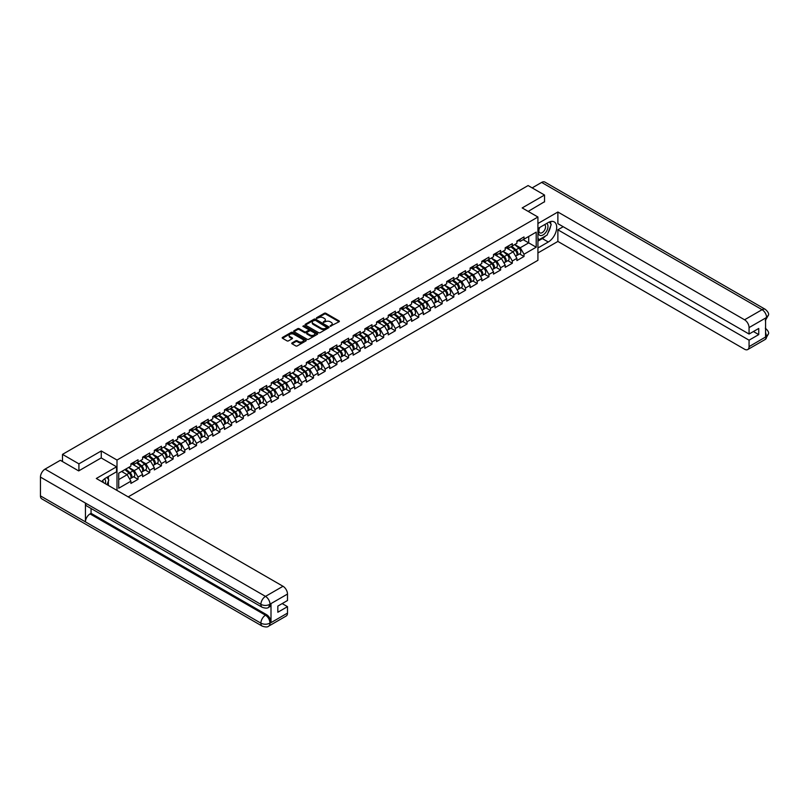 <?xml version="1.0" encoding="UTF-8"?>
<svg xmlns="http://www.w3.org/2000/svg" width="809" height="809" viewBox="0 0 809 809"><rect width="100%" height="100%" fill="white"/><g stroke="black" fill="none" stroke-linecap="round" stroke-linejoin="round"><path stroke-width="1.21" d="M330.224 326.28L339.072 321.76A1.042 0.597 0 0 0 339.072 320.91L325.825 313.265A1.042 0.597 0 0 0 324.358 313.265L316.531 317.775L316.531 318.372L318.574 317.785A3.327 1.921 0 0 1 323.287 317.785L324.389 318.422A3.327 1.921 0 0 1 325.37 319.788A3.327 1.921 0 0 1 324.389 321.143L323.378 322.326L325.42 321.739A3.327 1.921 0 0 1 330.133 321.739L331.235 322.376A3.327 1.921 0 0 1 332.216 323.742A3.327 1.921 0 0 1 331.235 325.097L330.224 326.28L330.224 325.683M292.049 342.925A1.042 0.597 0 0 0 292.049 343.774L295.76 345.918A1.042 0.597 0 0 0 297.237 345.918L305.923 340.902A1.042 0.597 0 0 0 305.923 340.053L292.676 332.408A1.042 0.597 0 0 0 291.2 332.408L282.513 337.424A1.042 0.597 0 0 0 282.513 338.273L287.003 340.862A1.042 0.597 0 0 0 288.479 340.862L292.191 338.718A1.042 0.597 0 0 0 292.191 337.869L289.966 336.584A2.781 1.608 0 0 1 289.147 335.442A2.781 1.608 0 0 1 290.866 333.955A2.781 1.608 0 0 1 293.9 334.309L302.627 339.345A2.781 1.608 0 0 1 303.436 340.478A2.781 1.608 0 0 1 301.727 341.964A2.781 1.608 0 0 1 298.683 341.61L297.237 340.771A1.042 0.597 0 0 0 295.76 340.771L292.049 342.925L292.049 343.774L295.76 341.641L295.76 340.771M101.256 450.957L78.918 463.85L62.495 454.375L528.105 185.554L544.528 195.04L522.179 207.933L537.924 217.024L117.002 460.048L101.256 450.957L101.256 457.965M318.655 332.701A1.042 0.597 0 0 0 320.121 332.701L328.808 327.685A1.042 0.597 0 0 0 328.808 326.836L315.561 319.191A1.042 0.597 0 0 0 314.084 319.191L305.408 324.207A1.042 0.597 0 0 0 305.408 325.056L318.655 332.701M303.153 326.432L303.891 326.533L303.891 325.673L317.361 333.45A1.042 0.597 0 0 1 317.361 334.299L308.674 339.305A1.042 0.597 0 0 1 307.208 339.305L293.96 331.66L293.96 330.81A1.042 0.597 0 0 0 293.96 331.66M293.96 330.81L297.672 328.666A1.042 0.597 0 0 1 299.148 328.666L304.518 331.771A1.042 0.597 0 0 0 305.994 331.771L308.462 330.345A1.042 0.597 0 0 0 308.462 329.496L302.859 326.27L303.891 325.673M117.002 490.436L117.002 460.048M128.176 496.888L537.924 260.316L537.924 217.024M133.586 476.764L138.036 479.332L138.036 477.077L134.284 470.585L128.732 467.38M138.036 479.332L130.906 483.438L130.906 481.193L118.731 488.221L118.731 473.164L130.906 466.126L130.906 463.881L138.036 459.765L138.036 462.02L142.606 459.37L142.606 457.125L149.726 453.01L149.726 455.265L154.307 452.625L154.307 450.37L161.426 446.255L161.426 448.51L165.997 445.87L165.997 443.615L173.126 439.509L173.126 441.754L177.697 439.115L177.697 436.86L184.816 432.754L184.816 434.999L189.397 432.36L189.397 430.115L196.516 425.999L196.516 428.254L201.087 425.605L201.087 423.36L208.216 419.244L208.216 421.499L212.787 418.86L212.787 416.605L219.906 412.489L219.906 414.744L224.487 412.105L224.487 409.85L231.607 405.744L231.607 407.989L236.177 405.349L236.177 403.104L243.307 398.989L243.307 401.234L247.878 398.594L247.878 396.349L254.997 392.234L254.997 394.489L259.578 391.849L259.578 389.594A3.499 2.022 60 0 1 259.578 389.705M261.499 389.058L262.945 389.898L266.697 387.733L266.697 385.478L259.578 389.594M266.697 387.733L271.268 385.094L271.268 382.839L278.397 378.733L278.397 380.978L282.968 378.339L282.968 376.084L290.087 371.978L290.087 374.223L294.658 371.584L294.658 369.339L301.787 365.223L301.787 367.478L306.358 364.829L306.358 362.584L313.477 358.468L313.477 360.723L318.058 358.084L318.058 355.829L325.178 351.713L325.178 353.968L329.748 351.328L329.748 349.073L336.878 344.968L336.878 347.213L341.449 344.573L341.449 342.318L348.568 338.213L348.568 340.458L353.149 337.818L353.149 335.573L360.268 331.457L360.268 333.712L364.839 331.073L364.839 328.818A3.499 2.022 60 0 1 364.839 328.929M366.77 328.282L368.216 329.121L371.968 326.957L371.968 324.702L364.839 328.818M371.968 326.957L376.539 324.318L376.539 322.063L383.658 317.947L383.658 320.202L388.239 317.563L388.239 315.308L395.358 311.202L395.358 313.447L399.929 310.808L399.929 308.563L407.058 304.447L407.058 306.702L411.629 304.053L411.629 301.808L418.749 297.692L418.749 299.947L423.329 297.308L423.329 295.052L430.449 290.937L430.449 293.192L435.02 290.552L435.02 288.297L442.149 284.192L442.149 286.437L446.72 283.797L446.72 281.542L453.839 277.436L453.839 279.681L458.41 277.042L458.41 274.797L465.539 270.681L465.539 272.936L470.11 270.287L470.11 268.042A3.499 2.022 60 0 1 470.11 268.153M472.031 267.506L473.487 268.345L477.229 266.181L477.229 263.926L470.11 268.042M477.229 266.181L481.81 263.542L481.81 261.287L488.929 257.171L488.929 259.426L493.5 256.787L493.5 254.532L500.629 250.426L500.629 252.671L505.2 250.032L505.2 247.787L512.319 243.671L512.319 245.916L516.9 243.276L516.9 241.031L524.02 236.916L524.02 239.171L536.205 232.132L536.205 247.2L524.02 254.228L520.268 247.736L514.726 244.54M519.57 253.915L524.02 256.483L524.02 254.228M524.02 256.483L516.9 260.599L516.9 258.344L512.319 260.983L508.578 254.491L503.026 251.286M507.88 260.67L512.319 263.238L512.319 260.983M512.319 263.238L505.2 267.344L505.2 265.099L500.629 267.739L496.878 261.246L491.326 258.041M496.18 267.425L500.629 269.994L500.629 267.739M500.629 269.994L493.5 274.099L493.5 271.854L488.929 274.494L485.178 268.001L479.636 264.796M484.48 274.17L488.929 276.739L488.929 274.494M488.929 276.739L481.81 280.854L481.81 278.599L477.229 281.249L473.487 274.747L467.936 271.551M472.79 280.925L477.229 283.494L477.229 281.249M477.229 283.494L470.11 287.61L470.11 285.355L465.539 287.994L461.787 281.502L456.236 278.296M461.09 287.68L465.539 290.249L465.539 287.994M465.539 290.249L458.41 294.365L458.41 292.11L453.839 294.749L450.087 288.257L444.546 285.051M449.389 294.436L453.839 297.004L453.839 294.749M453.839 297.004L446.72 301.11L446.72 298.865L442.149 301.504L438.397 295.012L432.845 291.806M437.699 301.181L442.149 303.749L442.149 301.504M442.149 303.749L435.02 307.865L435.02 305.62L430.449 308.259L426.697 301.767L421.155 298.561M425.999 307.936L430.449 310.504L430.449 308.259M430.449 310.504L423.329 314.62L423.329 312.365L418.749 315.004L415.007 308.512L409.455 305.317M414.299 314.691L418.749 317.259L418.749 315.004M418.749 317.259L411.629 321.375L411.629 319.12L407.058 321.76L403.307 315.267L397.755 312.062M402.609 321.446L407.058 324.015L407.058 321.76M407.058 324.015L399.929 328.12L399.929 325.875L395.358 328.515L391.607 322.022L386.065 318.817M390.909 328.201L395.358 330.77L395.358 328.515M395.358 330.77L388.239 334.875L388.239 332.63L383.658 335.27L379.917 328.778L374.365 325.572M379.209 334.946L383.658 337.515L383.658 335.27M383.658 337.515L376.539 341.631L376.539 339.376L371.968 342.025L368.216 335.523L362.665 332.327M367.519 341.701L371.968 344.27L371.968 342.025M371.968 344.27L364.839 348.386L364.839 346.131L360.268 348.77L356.516 342.278L350.975 339.072M355.818 348.457L360.268 351.025L360.268 348.77M360.268 351.025L353.149 355.141L353.149 352.886L348.568 355.525L344.826 349.033L339.274 345.827M344.128 355.212L348.568 357.78L348.568 355.525M348.568 357.78L341.449 361.886L341.449 359.641L336.878 362.28L333.126 355.788L327.574 352.582M332.428 361.967L336.878 364.525L336.878 362.28M336.878 364.525L329.748 368.641L329.748 366.396L325.178 369.035L321.426 362.543L315.884 359.338M320.728 368.712L325.178 371.28L325.178 369.035M325.178 371.28L318.058 375.396L318.058 373.141L313.477 375.781L309.736 369.288L304.184 366.093M309.038 375.467L313.477 378.036L313.477 375.781M313.477 378.036L306.358 382.151L306.358 379.896L301.787 382.536L298.036 376.043L292.484 372.838M297.338 382.222L301.787 384.791L301.787 382.536M301.787 384.791L294.658 388.907L294.658 386.651L290.087 389.291L286.335 382.799L280.794 379.593M285.638 388.977L290.087 391.546L290.087 389.291M290.087 391.546L282.968 395.652L282.968 393.407L278.397 396.046L274.645 389.554L269.094 386.348M273.948 395.722L278.397 398.291L278.397 396.046M278.397 398.291L271.268 402.407L271.268 400.152L266.697 402.801L262.945 396.299L257.404 393.103M262.247 402.478L266.697 405.046L266.697 402.801M266.697 405.046L259.578 409.162L259.578 406.907L254.997 409.546L251.255 403.054L245.703 399.848M250.547 409.233L254.997 411.801L254.997 409.546M254.997 411.801L247.878 415.917L247.878 413.662L243.307 416.301L239.555 409.809L234.003 406.603M238.857 415.988L243.307 418.556L243.307 416.301M243.307 418.556L236.177 422.662L236.177 420.417L231.607 423.056L227.855 416.564L222.313 413.359M227.157 422.743L231.607 425.312L231.607 423.056M231.607 425.312L224.487 429.417L224.487 427.172L219.906 429.812L216.165 423.319L210.613 420.114M215.457 429.488L219.906 432.057L219.906 429.812M219.906 432.057L212.787 436.172L212.787 433.917L208.216 436.567L204.465 430.064L198.913 426.869M203.767 436.243L208.216 438.812L208.216 436.567M208.216 438.812L201.087 442.928L201.087 440.672L196.516 443.312L192.764 436.82L187.223 433.614M192.067 442.998L196.516 445.567L196.516 443.312M196.516 445.567L189.397 449.683L189.397 447.428L184.816 450.067L181.074 443.575L175.523 440.369M180.367 449.753L184.816 452.322L184.816 450.067M184.816 452.322L177.697 456.428L177.697 454.183L173.126 456.822L169.374 450.33L163.822 447.124M168.677 456.498L173.126 459.067L173.126 456.822M173.126 459.067L165.997 463.183L165.997 460.938L161.426 463.577L157.674 457.085L152.132 453.879M156.976 463.254L161.426 465.822L161.426 463.577M161.426 465.822L154.307 469.938L154.307 467.683L149.726 470.322L145.984 463.83L140.432 460.634M145.286 470.009L149.726 472.577L149.726 470.322M149.726 472.577L142.606 476.693L142.606 474.438L138.036 477.077M132.838 463.345L134.284 464.184L138.036 462.02M134.284 470.585L138.855 467.946L131.857 463.901M142.606 474.438L138.855 467.946M144.528 456.589L145.984 457.429L149.726 455.265M145.984 463.83L150.555 461.191L143.557 457.156M154.307 467.683L150.555 461.191M156.228 449.834L157.674 450.674L161.426 448.51M157.674 457.085L162.255 454.436L155.257 450.401M165.997 460.938L162.255 454.436M167.928 443.079L169.374 443.919L173.126 441.754M169.374 450.33L173.945 447.69L166.947 443.645M177.697 454.183L173.945 447.69M179.618 436.334L181.074 437.163L184.816 434.999M181.074 443.575L185.645 440.935L178.647 436.89M189.397 447.428L185.645 440.935M191.318 429.579L192.764 430.418L196.516 428.254M192.764 436.82L197.345 434.18L190.348 430.145M201.087 440.672L197.345 434.18M203.019 422.824L204.465 423.663L208.216 421.499M204.465 430.064L209.035 427.425L202.038 423.39M212.787 433.917L209.035 427.425M214.709 416.069L216.165 416.908L219.906 414.744M216.165 423.319L220.736 420.67L213.738 416.635M224.487 427.172L220.736 420.67M226.409 409.324L227.855 410.153L231.607 407.989M227.855 416.564L232.436 413.925L225.438 409.88M236.177 420.417L232.436 413.925M238.109 402.569L239.555 403.408L243.307 401.234M239.555 409.809L244.126 407.17L237.128 403.125M247.878 413.662L244.126 407.17M249.799 395.813L251.255 396.653L254.997 394.489M251.255 403.054L255.826 400.415L248.828 396.38M259.578 406.907L255.826 400.415M262.945 396.299L267.516 393.659L260.518 389.625M271.268 400.152L267.516 393.659M273.199 382.303L274.645 383.142L278.397 380.978M274.645 389.554L279.216 386.914L272.218 382.869M282.968 393.407L279.216 386.914M284.889 375.558L286.335 376.387L290.087 374.223M286.335 382.799L290.916 380.159L283.919 376.114M294.658 386.651L290.916 380.159M296.59 368.803L298.036 369.642L301.787 367.478M298.036 376.043L302.606 373.404L295.609 369.359M306.358 379.896L302.606 373.404M308.28 362.048L309.736 362.887L313.477 360.723M309.736 369.288L314.307 366.649L307.309 362.614M318.058 373.141L314.307 366.649M319.98 355.293L321.426 356.132L325.178 353.968M321.426 362.543L326.007 359.894L319.009 355.859M329.748 366.396L326.007 359.894M331.68 348.537L333.126 349.377L336.878 347.213M333.126 355.788L337.697 353.149L330.699 349.104M341.449 359.641L337.697 353.149M343.37 341.792L344.826 342.622L348.568 340.458M344.826 349.033L349.397 346.394L342.399 342.349M353.149 352.886L349.397 346.394M355.07 335.037L356.516 335.877L360.268 333.712M356.516 342.278L361.097 339.638L354.099 335.604M364.839 346.131L361.097 339.638M368.216 335.523L372.787 332.883L365.789 328.848M376.539 339.376L372.787 332.883M378.46 321.527L379.917 322.366L383.658 320.202M379.917 328.778L384.487 326.138L377.49 322.093M388.239 332.63L384.487 326.138M390.16 314.782L391.607 315.611L395.358 313.447M391.607 322.022L396.188 319.383L389.19 315.338M399.929 325.875L396.188 319.383M401.861 308.027L403.307 308.866L407.058 306.702M403.307 315.267L407.878 312.628L400.88 308.583M411.629 319.12L407.878 312.628M413.551 301.272L415.007 302.111L418.749 299.947M415.007 308.512L419.578 305.873L412.58 301.838M423.329 312.365L419.578 305.873M425.251 294.516L426.697 295.356L430.449 293.192M426.697 301.767L431.268 299.118L424.27 295.083M435.02 305.62L431.268 299.118M436.951 287.761L438.397 288.601L442.149 286.437M438.397 295.012L442.968 292.373L435.97 288.328M446.72 298.865L442.968 292.373M448.641 281.016L450.087 281.845L453.839 279.681M450.087 288.257L454.668 285.617L447.67 281.572M458.41 292.11L454.668 285.617M460.341 274.261L461.787 275.1L465.539 272.936M461.787 281.502L466.358 278.862L459.36 274.827M470.11 285.355L466.358 278.862M473.487 274.747L478.058 272.107L471.06 268.072M481.81 278.599L478.058 272.107M483.731 260.751L485.178 261.59L488.929 259.426M485.178 268.001L489.758 265.362L482.761 261.317M493.5 271.854L489.758 265.362M495.432 254.006L496.878 254.835L500.629 252.671M496.878 261.246L501.449 258.607L494.451 254.562M505.2 265.099L501.449 258.607M507.122 247.251L508.578 248.09L512.319 245.916M508.578 254.491L513.149 251.852L506.151 247.807M516.9 258.344L513.149 251.852M518.822 240.495L520.268 241.335L524.02 239.171M520.268 247.736L528.702 242.872L528.702 236.461L536.205 232.132M523.16 239.666L536.205 247.2M544.528 201.957L544.528 195.04M78.918 463.85L78.918 470.777M62.495 454.375L62.495 461.565M118.731 479.565L127.165 474.701L121.613 471.495M130.906 481.193L127.165 474.701M330.517 326.381L331.235 325.966A3.327 1.921 0 0 0 332.216 324.601L332.216 323.742M325.37 319.788L325.37 320.647A3.327 1.921 0 0 1 324.389 322.012L323.671 322.427M339.072 320.91L339.072 321.76L325.825 314.125A1.042 0.597 0 0 0 324.358 314.125L316.825 318.473M328.808 326.836L328.808 327.685L315.561 320.061A1.042 0.597 0 0 0 314.084 320.061L305.418 325.066L305.408 324.207M326.967 327.564L315.338 320.253L313.245 320.87A3.327 1.921 0 0 0 312.264 322.225A3.327 1.921 0 0 0 313.245 323.59L321.193 328.181A3.327 1.921 0 0 0 325.896 328.181L326.967 327.564L326.967 328.424L326.967 327.827M312.264 322.225L312.264 323.094A3.327 1.921 0 0 0 313.245 324.449L313.245 323.59M326.967 328.424L325.896 329.041A3.327 1.921 0 0 1 321.193 329.041L313.245 324.449M293.97 331.67L297.672 329.536L297.672 328.666M308.765 329.92L308.765 330.79A1.042 0.597 0 0 1 308.462 331.215L305.994 332.63A1.042 0.597 0 0 1 304.518 332.63L299.148 329.536A1.042 0.597 0 0 0 297.672 329.536M303.891 326.533L317.35 334.299M310.1 334.987A2.781 1.608 0 0 0 313.134 335.331A2.781 1.608 0 0 0 314.853 333.854A2.781 1.608 0 0 0 314.034 332.711L310.959 330.942A1.042 0.597 0 0 0 309.483 330.942L307.026 332.357A1.042 0.597 0 0 0 307.026 333.217L310.1 334.987L310.1 335.856A2.781 1.608 0 0 0 313.134 336.2A2.781 1.608 0 0 0 314.853 334.714L314.853 333.854M306.722 332.792L306.722 333.652A1.042 0.597 0 0 0 307.026 334.077L307.026 333.217M310.1 335.856L307.026 334.077M303.436 340.478L303.436 341.347A2.781 1.608 0 0 1 301.727 342.824A2.781 1.608 0 0 1 298.683 342.48L297.237 341.641A1.042 0.597 0 0 0 295.76 341.641M289.147 335.442L289.147 336.311A2.781 1.608 0 0 0 289.966 337.444L289.966 336.584M292.191 337.869L292.191 338.718L289.966 337.444M305.923 340.053L305.923 340.902L292.676 333.268A1.042 0.597 0 0 0 291.2 333.268L282.533 338.273M516 250.992L515.485 250.689M516.678 255.452A3.499 2.022 -120 0 0 517.184 255.29A3.499 2.022 -120 0 0 517.811 252.843A3.499 2.022 -120 0 0 515.99 249.799L511.773 246.239M517.184 255.29L520.076 253.621A3.499 2.022 -120 0 0 520.703 251.184A3.499 2.022 -120 0 0 518.882 248.13L514.655 244.571M510.954 246.705L515.768 250.77A2.124 1.224 60 0 1 516.921 253.379M515.646 256.18L516.284 255.816A3.499 2.022 -120 0 0 516.911 253.369A3.499 2.022 -120 0 0 515.09 250.315L510.873 246.755M509.66 249.829L506.808 247.433M517.841 240.485A3.499 2.022 60 0 1 517.184 241.436A3.499 2.022 60 0 1 516.9 241.557M520.723 238.817A3.499 2.022 60 0 1 520.076 239.777L517.184 241.436M539.482 227.602A6.897 3.984 120 0 0 539.31 235.004A6.897 3.984 120 0 0 545.539 232.739A6.897 3.984 120 0 0 546.722 223.415M539.866 227.38A4.723 2.72 120 0 0 539.856 232.85A4.723 2.72 120 0 0 543.881 231.141A4.723 2.72 120 0 0 544.578 224.68A4.723 2.72 120 0 0 544.558 224.669M549.351 221.979L551.202 224.599L547.147 235.035L539.057 239.707L537.924 238.109M537.924 239.06L539.057 239.707M105.372 483.721A6.897 3.984 120 0 0 104.462 478.898M103.178 482.447A4.723 2.72 120 0 0 102.692 480.516M106.94 477.32L108.831 480L107.021 484.672M545.66 235.894A11.933 6.887 120 0 1 542.354 238.584L548.28 242.002A11.933 6.887 120 0 0 556.066 231.495A11.933 6.887 120 0 0 554.236 221.929A11.933 6.887 120 0 0 548.28 222.526L537.924 228.502M548.28 242.002L537.924 247.979M537.924 252.954L557.876 241.436L557.876 229.796L749.063 340.184L749.063 346.626L766.679 336.372L765.567 336.888L765.567 318.281L766.578 317.472L749.063 327.584A6.361 3.671 -120 0 0 744.563 319.788L762.078 309.685L541.636 182.419L532.16 187.89M563.195 226.722L557.876 229.796M753.412 331.518L758.741 334.592L758.741 328.454L749.063 334.036L557.876 223.648L557.876 212.009L744.563 319.788M537.924 223.517L557.876 212.009M557.876 241.436L744.563 349.225A6.361 3.671 -120 0 0 747.749 349.539A6.361 3.671 -120 0 0 749.063 346.626M541.636 182.419A6.523 3.762 -60 0 1 544.902 182.096L765.334 309.362A6.523 3.762 -60 0 0 762.078 309.685A6.361 3.671 60 0 1 766.578 317.472M749.063 334.036L749.063 327.584M758.741 334.592L749.063 340.184M544.528 201.704L528.186 211.402M548.027 232.77A11.933 6.887 120 0 0 550.595 226.156M550.787 224.022A11.933 6.887 120 0 0 550.494 221.585M542.354 238.584L537.924 241.133M537.924 239.757L538.531 239.403M765.567 332.438L766.578 336.311M765.334 328.191C767.893 330.497 768.965 332.327 768.55 333.712L766.689 336.362M765.334 309.362C767.893 311.647 768.965 313.498 768.55 314.923L766.689 317.543M116.557 466.803L96.311 478.483L283.008 586.272A6.361 3.671 60 0 1 287.498 594.069L269.994 604.171L268.679 607.306C267.607 608.388 265.463 608.388 262.237 607.306L86.785 506.019A6.523 3.762 -60 0 1 85.441 503.077L40.45 477.098A6.523 3.762 -60 0 1 45.061 469.119L60.321 460.301L78.685 470.909L101.186 457.924L116.557 466.803L116.557 471.778L105.908 477.927A11.933 6.887 120 0 0 101.732 481.618M108.123 485.309L110.631 486.755M108.376 485.157L108.376 481.153M108.376 479.363L108.376 476.491M287.498 594.069L287.498 600.511L277.831 606.103L277.831 612.251L287.498 606.659L287.498 613.111A6.361 3.671 60 0 1 286.184 616.023L268.679 626.136A6.361 3.671 -120 0 0 269.994 623.223L287.498 613.111M268.679 626.136C267.658 627.208 265.514 627.218 262.237 626.136L41.805 498.87A6.523 3.762 -60 0 1 40.45 495.887L85.441 521.866A6.523 3.762 -60 0 1 90.052 513.917L265.494 615.214L266.505 614.628A6.361 3.671 60 0 1 271.005 622.424L271.005 603.807A6.361 3.671 60 0 1 269.69 606.72L268.679 607.306M40.45 477.098L40.45 495.887M262.237 607.306A6.523 3.762 -60 0 1 260.882 604.363L85.441 503.077L85.441 521.866L260.882 623.152C263.876 624.599 266.879 624.599 269.882 623.152L269.994 623.223M287.498 606.659L282.179 603.585M91.063 508.487L91.063 513.331L266.505 614.628M91.063 513.331L90.052 513.917M45.061 469.119L265.494 596.385A6.523 3.762 -60 0 0 260.882 604.363C263.886 605.81 266.889 605.799 269.872 604.333M504.31 257.747L503.785 257.444M504.978 262.207A3.499 2.022 -120 0 0 505.483 262.045A3.499 2.022 -120 0 0 506.121 259.598A3.499 2.022 -120 0 0 504.29 256.554L500.073 252.995M505.483 262.045L508.376 260.377A3.499 2.022 -120 0 0 509.003 257.929A3.499 2.022 -120 0 0 507.182 254.886L502.965 251.326M499.264 253.46L504.078 257.525A2.124 1.224 60 0 1 505.221 260.134M503.956 262.935L504.594 262.561A3.499 2.022 -120 0 0 505.221 260.124A3.499 2.022 -120 0 0 503.4 257.07L499.173 253.51M497.96 256.584L495.108 254.188M492.61 264.492L492.084 264.189M493.288 268.952A3.499 2.022 -120 0 0 493.793 268.8A3.499 2.022 -120 0 0 494.42 266.353A3.499 2.022 -120 0 0 492.6 263.309L488.383 259.75M493.793 268.8L496.675 267.132A3.499 2.022 -120 0 0 497.302 264.685A3.499 2.022 -120 0 0 495.482 261.641L491.265 258.081M487.564 260.215L492.378 264.28A2.124 1.224 60 0 1 493.52 266.889M492.256 269.69L492.893 269.316A3.499 2.022 -120 0 0 493.52 266.869A3.499 2.022 -120 0 0 491.7 263.825L487.483 260.265M486.26 263.34L483.418 260.933M480.92 271.248L480.394 270.944M481.588 275.707A3.499 2.022 -120 0 0 482.093 275.556A3.499 2.022 -120 0 0 482.72 273.108A3.499 2.022 -120 0 0 480.9 270.054L476.683 266.495M482.093 275.556L484.985 273.887A3.499 2.022 -120 0 0 485.612 271.44A3.499 2.022 -120 0 0 483.792 268.396L479.565 264.836M475.874 266.97L480.688 271.025A2.124 1.224 60 0 1 481.83 273.644M480.556 276.435L481.193 276.071A3.499 2.022 -120 0 0 481.82 273.624A3.499 2.022 -120 0 0 480 270.58L475.783 267.021M474.57 270.095L471.718 267.688M469.22 278.003L468.694 277.699M469.887 282.462A3.499 2.022 -120 0 0 470.403 282.301A3.499 2.022 -120 0 0 471.03 279.863A3.499 2.022 -120 0 0 469.21 276.809L464.983 273.25M470.403 282.301L473.285 280.642A3.499 2.022 -120 0 0 473.912 278.195A3.499 2.022 -120 0 0 472.092 275.141L467.875 271.581M464.174 273.725L468.987 277.78A2.124 1.224 60 0 1 470.13 280.399M468.866 283.19L469.503 282.826A3.499 2.022 -120 0 0 470.13 280.379A3.499 2.022 -120 0 0 468.31 277.335L464.083 273.766M462.869 276.85L460.018 274.443M457.52 284.758L456.994 284.455M458.197 289.217A3.499 2.022 -120 0 0 458.703 289.056A3.499 2.022 -120 0 0 459.33 286.608A3.499 2.022 -120 0 0 457.51 283.565L453.293 280.005M458.703 289.056L461.585 287.387A3.499 2.022 -120 0 0 462.222 284.95A3.499 2.022 -120 0 0 460.392 281.896L456.175 278.336M452.474 280.47L457.287 284.535A2.124 1.224 60 0 1 458.43 287.144M457.166 289.946L457.803 289.582A3.499 2.022 -120 0 0 458.43 287.134A3.499 2.022 -120 0 0 456.61 284.08L452.393 280.521M451.169 283.595L448.328 281.198M506.141 247.241A3.499 2.022 60 0 1 505.483 248.191A3.499 2.022 60 0 1 505.2 248.312M509.023 245.572A3.499 2.022 60 0 1 508.376 246.523L505.483 248.191M494.441 253.996A3.499 2.022 60 0 1 493.793 254.946A3.499 2.022 60 0 1 493.5 255.068M497.333 252.327A3.499 2.022 60 0 1 496.675 253.278L493.793 254.946M482.751 260.751A3.499 2.022 60 0 1 482.093 261.701A3.499 2.022 60 0 1 481.81 261.823M485.633 259.082A3.499 2.022 60 0 1 484.985 260.033L482.093 261.701M471.05 267.496A3.499 2.022 60 0 1 470.403 268.457A3.499 2.022 60 0 1 470.11 268.568M473.932 265.827A3.499 2.022 60 0 1 473.285 266.788L470.403 268.457M459.35 274.251A3.499 2.022 60 0 1 458.703 275.202A3.499 2.022 60 0 1 458.41 275.323M462.242 272.582A3.499 2.022 60 0 1 461.585 273.543L458.703 275.202M445.83 291.503L445.304 291.2M446.497 295.973A3.499 2.022 -120 0 0 447.003 295.811A3.499 2.022 -120 0 0 447.63 293.364A3.499 2.022 -120 0 0 445.81 290.32L441.593 286.76M447.003 295.811L449.895 294.142A3.499 2.022 -120 0 0 450.522 291.695A3.499 2.022 -120 0 0 448.702 288.651L444.475 285.092M440.784 287.225L445.597 291.291A2.124 1.224 60 0 1 446.74 293.9M445.466 296.701L446.103 296.327A3.499 2.022 -120 0 0 446.73 293.889A3.499 2.022 -120 0 0 444.91 290.836L440.693 287.276M439.479 290.35L436.627 287.953M447.66 281.006A3.499 2.022 60 0 1 447.003 281.957A3.499 2.022 60 0 1 446.72 282.078M450.542 279.338A3.499 2.022 60 0 1 449.895 280.288L447.003 281.957M434.13 298.258L433.604 297.955M434.797 302.718A3.499 2.022 -120 0 0 435.313 302.566A3.499 2.022 -120 0 0 435.94 300.119A3.499 2.022 -120 0 0 434.12 297.075L429.892 293.505M435.313 302.566L438.195 300.897A3.499 2.022 -120 0 0 438.822 298.45A3.499 2.022 -120 0 0 437.002 295.406L432.785 291.847M429.083 293.98L433.897 298.036A2.124 1.224 60 0 1 435.04 300.655M433.776 303.456L434.413 303.082A3.499 2.022 -120 0 0 435.04 300.635A3.499 2.022 -120 0 0 433.219 297.591L428.992 294.031M427.779 297.105L424.927 294.698M435.96 287.761A3.499 2.022 60 0 1 435.313 288.712A3.499 2.022 60 0 1 435.02 288.833M438.842 286.093A3.499 2.022 60 0 1 438.195 287.043L435.313 288.712M422.429 305.013L421.904 304.71M423.107 309.473A3.499 2.022 -120 0 0 423.613 309.321A3.499 2.022 -120 0 0 424.24 306.874A3.499 2.022 -120 0 0 422.419 303.82L418.202 300.26M423.613 309.321L426.495 307.653A3.499 2.022 -120 0 0 427.132 305.205A3.499 2.022 -120 0 0 425.301 302.161L421.084 298.592M417.383 300.736L422.197 304.791A2.124 1.224 60 0 1 423.35 307.41M422.076 310.201L422.713 309.837A3.499 2.022 -120 0 0 423.34 307.39A3.499 2.022 -120 0 0 421.519 304.346L417.302 300.786M416.079 303.86L413.237 301.454M424.26 294.506A3.499 2.022 60 0 1 423.613 295.467A3.499 2.022 60 0 1 423.329 295.578M427.152 292.848A3.499 2.022 60 0 1 426.495 293.798L423.613 295.467M410.739 311.768L410.214 311.465M411.407 316.228A3.499 2.022 -120 0 0 411.912 316.066A3.499 2.022 -120 0 0 412.55 313.629A3.499 2.022 -120 0 0 410.719 310.575L406.502 307.016M411.912 316.066L414.805 314.408A3.499 2.022 -120 0 0 415.432 311.961A3.499 2.022 -120 0 0 413.611 308.907L409.384 305.347M405.693 307.481L410.507 311.546A2.124 1.224 60 0 1 411.65 314.155M410.375 316.956L411.012 316.592A3.499 2.022 -120 0 0 411.65 314.145A3.499 2.022 -120 0 0 409.819 311.091L405.602 307.531M404.389 310.616L401.537 308.209M412.57 301.261A3.499 2.022 60 0 1 411.912 302.212A3.499 2.022 60 0 1 411.629 302.333M415.452 299.593A3.499 2.022 60 0 1 414.805 300.554L411.912 302.212M399.039 318.524L398.513 318.22M399.707 322.983A3.499 2.022 -120 0 0 400.222 322.821A3.499 2.022 -120 0 0 400.849 320.374A3.499 2.022 -120 0 0 399.029 317.33L394.802 313.771M400.222 322.821L403.104 321.153A3.499 2.022 -120 0 0 403.731 318.716A3.499 2.022 -120 0 0 401.911 315.662L397.694 312.102M393.993 314.236L398.807 318.301A2.124 1.224 60 0 1 399.949 320.91M398.685 323.711L399.322 323.337A3.499 2.022 -120 0 0 399.949 320.9A3.499 2.022 -120 0 0 398.129 317.846L393.902 314.286M392.689 317.361L389.837 314.964M400.87 308.017A3.499 2.022 60 0 1 400.222 308.967A3.499 2.022 60 0 1 399.929 309.089M403.762 306.348A3.499 2.022 60 0 1 403.104 307.299L400.222 308.967M387.339 325.269L386.823 324.965M388.017 329.728A3.499 2.022 -120 0 0 388.522 329.576A3.499 2.022 -120 0 0 389.149 327.129A3.499 2.022 -120 0 0 387.329 324.085L383.112 320.526M388.522 329.576L391.414 327.908A3.499 2.022 -120 0 0 392.041 325.461A3.499 2.022 -120 0 0 390.211 322.417L385.994 318.857M382.293 320.991L387.106 325.056A2.124 1.224 60 0 1 388.259 327.665M386.985 330.466L387.622 330.092A3.499 2.022 -120 0 0 388.249 327.645A3.499 2.022 -120 0 0 386.429 324.601L382.212 321.042M380.988 324.116L378.147 321.719M389.169 314.772A3.499 2.022 60 0 1 388.522 315.722A3.499 2.022 60 0 1 388.239 315.844M392.062 313.103A3.499 2.022 60 0 1 391.414 314.054L388.522 315.722M375.649 332.024L375.123 331.72M376.316 336.483A3.499 2.022 -120 0 0 376.822 336.332A3.499 2.022 -120 0 0 377.459 333.884A3.499 2.022 -120 0 0 375.629 330.83L371.412 327.271M376.822 336.332L379.714 334.663A3.499 2.022 -120 0 0 380.341 332.216A3.499 2.022 -120 0 0 378.521 329.172L374.304 325.612M370.603 327.746L375.416 331.801A2.124 1.224 60 0 1 376.559 334.42M375.285 337.211L375.922 336.847A3.499 2.022 -120 0 0 376.559 334.4A3.499 2.022 -120 0 0 374.729 331.356L370.512 327.797M369.298 330.871L366.447 328.464M377.479 321.527A3.499 2.022 60 0 1 376.822 322.478A3.499 2.022 60 0 1 376.539 322.599M380.361 319.858A3.499 2.022 60 0 1 379.714 320.809L376.822 322.478M363.949 338.779L363.423 338.475M364.616 343.238A3.499 2.022 -120 0 0 365.132 343.077A3.499 2.022 -120 0 0 365.759 340.64A3.499 2.022 -120 0 0 363.939 337.586L359.712 334.026M365.132 343.077L368.014 341.418A3.499 2.022 -120 0 0 368.641 338.971A3.499 2.022 -120 0 0 366.821 335.917L362.604 332.357M358.903 334.501L363.716 338.556A2.124 1.224 60 0 1 364.859 341.176M363.595 343.967L364.232 343.603A3.499 2.022 -120 0 0 364.859 341.155A3.499 2.022 -120 0 0 363.039 338.111L358.812 334.552M357.598 337.626L354.757 335.219M365.779 328.272A3.499 2.022 60 0 1 365.132 329.233A3.499 2.022 60 0 1 364.839 329.344M368.671 326.614A3.499 2.022 60 0 1 368.014 327.564L365.132 329.233M352.249 345.534L351.733 345.231M352.926 349.994A3.499 2.022 -120 0 0 353.432 349.832A3.499 2.022 -120 0 0 354.059 347.385A3.499 2.022 -120 0 0 352.239 344.341L348.022 340.781M353.432 349.832L356.324 348.163A3.499 2.022 -120 0 0 356.951 345.726A3.499 2.022 -120 0 0 355.131 342.672L350.904 339.113M347.203 341.246L352.016 345.312A2.124 1.224 60 0 1 353.169 347.921M351.895 350.722L352.532 350.358A3.499 2.022 -120 0 0 353.159 347.91A3.499 2.022 -120 0 0 351.339 344.856L347.122 341.297M345.908 344.371L343.056 341.974M354.089 335.027A3.499 2.022 60 0 1 353.432 335.978A3.499 2.022 60 0 1 353.149 336.099M356.971 333.359A3.499 2.022 60 0 1 356.324 334.319L353.432 335.978M340.559 352.289L340.033 351.986M341.226 356.749A3.499 2.022 -120 0 0 341.732 356.587A3.499 2.022 -120 0 0 342.369 354.14A3.499 2.022 -120 0 0 340.538 351.096L336.322 347.536M341.732 356.587L344.624 354.918A3.499 2.022 -120 0 0 345.251 352.471A3.499 2.022 -120 0 0 343.431 349.427L339.214 345.868M335.513 348.001L340.326 352.067A2.124 1.224 60 0 1 341.469 354.676M340.195 357.477L340.842 357.103A3.499 2.022 -120 0 0 341.469 354.666A3.499 2.022 -120 0 0 339.638 351.612L335.422 348.052M334.208 351.126L331.356 348.73M342.389 341.782A3.499 2.022 60 0 1 341.732 342.733A3.499 2.022 60 0 1 341.449 342.854M345.271 340.114A3.499 2.022 60 0 1 344.624 341.064L341.732 342.733M328.858 359.034L328.333 358.731M329.536 363.494A3.499 2.022 -120 0 0 330.042 363.342A3.499 2.022 -120 0 0 330.669 360.895A3.499 2.022 -120 0 0 328.848 357.851L324.631 354.291M330.042 363.342L332.924 361.674A3.499 2.022 -120 0 0 333.551 359.226A3.499 2.022 -120 0 0 331.73 356.182L327.514 352.623M323.812 354.757L328.626 358.822A2.124 1.224 60 0 1 329.769 361.431M328.505 364.232L329.142 363.858A3.499 2.022 -120 0 0 329.769 361.411A3.499 2.022 -120 0 0 327.948 358.367L323.731 354.807M322.508 357.881L319.666 355.475M330.689 348.537A3.499 2.022 60 0 1 330.042 349.488A3.499 2.022 60 0 1 329.748 349.609M333.581 346.869A3.499 2.022 60 0 1 332.924 347.819L330.042 349.488M317.168 365.789L316.643 365.486M317.836 370.249A3.499 2.022 -120 0 0 318.341 370.097A3.499 2.022 -120 0 0 318.968 367.65A3.499 2.022 -120 0 0 317.148 364.596L312.931 361.036M318.341 370.097L321.234 368.429A3.499 2.022 -120 0 0 321.861 365.981A3.499 2.022 -120 0 0 320.04 362.938L315.813 359.368M312.122 361.512L316.936 365.567A2.124 1.224 60 0 1 318.079 368.186M316.804 370.977L317.441 370.613A3.499 2.022 -120 0 0 318.068 368.166A3.499 2.022 -120 0 0 316.248 365.122L312.031 361.562M310.818 364.637L307.966 362.23M318.999 355.282A3.499 2.022 60 0 1 318.341 356.243A3.499 2.022 60 0 1 318.058 356.354M321.881 353.624A3.499 2.022 60 0 1 321.234 354.575L318.341 356.243M305.468 372.544L304.942 372.241M306.136 377.004A3.499 2.022 -120 0 0 306.651 376.842A3.499 2.022 -120 0 0 307.278 374.405A3.499 2.022 -120 0 0 305.458 371.351L301.231 367.792M306.651 376.842L309.534 375.184A3.499 2.022 -120 0 0 310.16 372.737A3.499 2.022 -120 0 0 308.34 369.683L304.123 366.123M300.422 368.257L305.236 372.322A2.124 1.224 60 0 1 306.378 374.931M305.114 377.732L305.751 377.368A3.499 2.022 -120 0 0 306.378 374.921A3.499 2.022 -120 0 0 304.558 371.877L300.331 368.307M299.118 371.392L296.266 368.985M307.299 362.038A3.499 2.022 60 0 1 306.651 362.998A3.499 2.022 60 0 1 306.358 363.11M310.181 360.369A3.499 2.022 60 0 1 309.534 361.33L306.651 362.998M293.768 379.3L293.242 378.996M294.446 383.759A3.499 2.022 -120 0 0 294.951 383.597A3.499 2.022 -120 0 0 295.578 381.15A3.499 2.022 -120 0 0 293.758 378.106L289.541 374.547M294.951 383.597L297.833 381.929A3.499 2.022 -120 0 0 298.47 379.492A3.499 2.022 -120 0 0 296.64 376.438L292.423 372.878M288.722 375.012L293.536 379.077A2.124 1.224 60 0 1 294.678 381.686M293.414 384.487L294.051 384.123A3.499 2.022 -120 0 0 294.678 381.676A3.499 2.022 -120 0 0 292.858 378.622L288.641 375.063M287.417 378.137L284.576 375.74M295.598 368.793A3.499 2.022 60 0 1 294.951 369.743A3.499 2.022 60 0 1 294.658 369.865M298.491 367.124A3.499 2.022 60 0 1 297.833 368.085L294.951 369.743M282.078 386.045L281.552 385.741M282.745 390.514A3.499 2.022 -120 0 0 283.251 390.353A3.499 2.022 -120 0 0 283.878 387.905A3.499 2.022 -120 0 0 282.058 384.862L277.841 381.302M283.251 390.353L286.143 388.684A3.499 2.022 -120 0 0 286.77 386.237A3.499 2.022 -120 0 0 284.95 383.193L280.723 379.633M277.032 381.767L281.845 385.832A2.124 1.224 60 0 1 282.988 388.441M281.714 391.243L282.351 390.868A3.499 2.022 -120 0 0 282.978 388.431A3.499 2.022 -120 0 0 281.158 385.377L276.941 381.818M275.727 384.892L272.876 382.495M283.908 375.548A3.499 2.022 60 0 1 283.251 376.498A3.499 2.022 60 0 1 282.968 376.62M286.791 373.879A3.499 2.022 60 0 1 286.143 374.83L283.251 376.498M270.378 392.8L269.852 392.496M271.045 397.259A3.499 2.022 -120 0 0 271.561 397.108A3.499 2.022 -120 0 0 272.188 394.661A3.499 2.022 -120 0 0 270.368 391.607L266.141 388.047M271.561 397.108L274.443 395.439A3.499 2.022 -120 0 0 275.07 392.992A3.499 2.022 -120 0 0 273.25 389.948L269.033 386.389M265.332 388.522L270.145 392.577A2.124 1.224 60 0 1 271.288 395.197M270.024 397.988L270.661 397.623A3.499 2.022 -120 0 0 271.288 395.176A3.499 2.022 -120 0 0 269.468 392.132L265.241 388.573M264.027 391.647L261.176 389.24M272.208 382.303A3.499 2.022 60 0 1 271.561 383.254A3.499 2.022 60 0 1 271.268 383.375M275.09 380.634A3.499 2.022 60 0 1 274.443 381.585L271.561 383.254M258.678 399.555L258.152 399.252M259.355 404.015A3.499 2.022 -120 0 0 259.861 403.853A3.499 2.022 -120 0 0 260.488 401.416A3.499 2.022 -120 0 0 258.668 398.362L254.451 394.802M259.861 403.853L262.743 402.194A3.499 2.022 -120 0 0 263.38 399.747A3.499 2.022 -120 0 0 261.55 396.693L257.333 393.134M253.632 395.277L258.445 399.333A2.124 1.224 60 0 1 259.598 401.952M258.324 404.743L258.961 404.379A3.499 2.022 -120 0 0 259.588 401.931A3.499 2.022 -120 0 0 257.768 398.888L253.551 395.328M252.327 398.402L249.485 395.995M260.508 389.048A3.499 2.022 60 0 1 259.861 390.009A3.499 2.022 60 0 1 259.578 390.12M263.4 387.39A3.499 2.022 60 0 1 262.743 388.34L259.861 390.009M246.988 406.31L246.462 406.007M247.655 410.77A3.499 2.022 -120 0 0 248.161 410.608A3.499 2.022 -120 0 0 248.798 408.161A3.499 2.022 -120 0 0 246.967 405.117L242.751 401.557M248.161 410.608L251.053 408.939A3.499 2.022 -120 0 0 251.68 406.502A3.499 2.022 -120 0 0 249.86 403.448L245.633 399.889M241.942 402.022L246.755 406.088A2.124 1.224 60 0 1 247.898 408.697M246.624 411.498L247.261 411.134A3.499 2.022 -120 0 0 247.898 408.687A3.499 2.022 -120 0 0 246.067 405.633L241.851 402.073M240.637 405.147L237.785 402.751M248.818 395.803A3.499 2.022 60 0 1 248.161 396.754A3.499 2.022 60 0 1 247.878 396.875M251.7 394.135A3.499 2.022 60 0 1 251.053 395.095L248.161 396.754M235.288 413.065L234.762 412.762M235.955 417.525A3.499 2.022 -120 0 0 236.471 417.363A3.499 2.022 -120 0 0 237.098 414.916A3.499 2.022 -120 0 0 235.277 411.872L231.05 408.312M236.471 417.363L239.353 415.695A3.499 2.022 -120 0 0 239.98 413.247A3.499 2.022 -120 0 0 238.159 410.203L233.943 406.644M230.241 408.778L235.055 412.843A2.124 1.224 60 0 1 236.198 415.452M234.934 418.253L235.571 417.879A3.499 2.022 -120 0 0 236.198 415.442A3.499 2.022 -120 0 0 234.377 412.388L230.15 408.828M228.937 411.902L226.085 409.506M237.118 402.558A3.499 2.022 60 0 1 236.471 403.509A3.499 2.022 60 0 1 236.177 403.63M240.01 400.89A3.499 2.022 60 0 1 239.353 401.84L236.471 403.509M223.587 419.81L223.062 419.507M224.265 424.27A3.499 2.022 -120 0 0 224.771 424.118A3.499 2.022 -120 0 0 225.398 421.671A3.499 2.022 -120 0 0 223.577 418.627L219.36 415.068M224.771 424.118L227.653 422.45A3.499 2.022 -120 0 0 228.29 420.002A3.499 2.022 -120 0 0 226.459 416.959L222.242 413.399M218.541 415.533L223.355 419.598A2.124 1.224 60 0 1 224.508 422.207M223.233 425.008L223.871 424.634A3.499 2.022 -120 0 0 224.498 422.187A3.499 2.022 -120 0 0 222.677 419.143L218.46 415.583M217.237 418.657L214.395 416.251M225.418 409.314A3.499 2.022 60 0 1 224.771 410.264A3.499 2.022 60 0 1 224.487 410.385M228.31 407.645A3.499 2.022 60 0 1 227.653 408.596L224.771 410.264M211.897 426.565L211.371 426.262M212.565 431.025A3.499 2.022 -120 0 0 213.07 430.873A3.499 2.022 -120 0 0 213.707 428.426A3.499 2.022 -120 0 0 211.877 425.372L207.66 421.813M213.07 430.873L215.963 429.205A3.499 2.022 -120 0 0 216.59 426.758A3.499 2.022 -120 0 0 214.769 423.714L210.552 420.154M206.851 422.288L211.665 426.343A2.124 1.224 60 0 1 212.807 428.962M211.533 431.753L212.17 431.389A3.499 2.022 -120 0 0 212.807 428.942A3.499 2.022 -120 0 0 210.977 425.898L206.76 422.338M205.547 425.413L202.695 423.006M213.728 416.059A3.499 2.022 60 0 1 213.07 417.019A3.499 2.022 60 0 1 212.787 417.141M216.61 414.4A3.499 2.022 60 0 1 215.963 415.351L213.07 417.019M200.197 433.321L199.671 433.017M200.865 437.78A3.499 2.022 -120 0 0 201.38 437.618A3.499 2.022 -120 0 0 202.007 435.181A3.499 2.022 -120 0 0 200.187 432.127L195.96 428.568M201.38 437.618L204.262 435.96A3.499 2.022 -120 0 0 204.889 433.513A3.499 2.022 -120 0 0 203.069 430.459L198.852 426.899M195.151 429.043L199.965 433.098A2.124 1.224 60 0 1 201.107 435.717M199.843 438.508L200.48 438.144A3.499 2.022 -120 0 0 201.107 435.697A3.499 2.022 -120 0 0 199.287 432.653L195.06 429.083M193.847 432.168L191.005 429.761M202.028 422.814A3.499 2.022 60 0 1 201.38 423.774A3.499 2.022 60 0 1 201.087 423.886M204.92 421.145A3.499 2.022 60 0 1 204.262 422.106L201.38 423.774M188.497 440.076L187.981 439.772M189.175 444.535A3.499 2.022 -120 0 0 189.68 444.374A3.499 2.022 -120 0 0 190.307 441.926A3.499 2.022 -120 0 0 188.487 438.882L184.27 435.323M189.68 444.374L192.572 442.705A3.499 2.022 -120 0 0 193.199 440.268A3.499 2.022 -120 0 0 191.379 437.214L187.152 433.654M183.451 435.788L188.264 439.853A2.124 1.224 60 0 1 189.417 442.462M188.143 445.263L188.78 444.899A3.499 2.022 -120 0 0 189.407 442.452A3.499 2.022 -120 0 0 187.587 439.398L183.37 435.839M182.156 438.913L179.305 436.516M190.337 429.569A3.499 2.022 60 0 1 189.68 430.519A3.499 2.022 60 0 1 189.397 430.641M193.22 427.9A3.499 2.022 60 0 1 192.572 428.861L189.68 430.519M176.807 446.821L176.281 446.517M177.474 451.291A3.499 2.022 -120 0 0 177.98 451.129A3.499 2.022 -120 0 0 178.617 448.682A3.499 2.022 -120 0 0 176.787 445.638L172.57 442.078M177.98 451.129L180.872 449.46A3.499 2.022 -120 0 0 181.499 447.013A3.499 2.022 -120 0 0 179.679 443.969L175.462 440.409M171.761 442.543L176.574 446.608A2.124 1.224 60 0 1 177.717 449.217M176.443 452.019L177.08 451.644A3.499 2.022 -120 0 0 177.717 449.207A3.499 2.022 -120 0 0 175.887 446.153L171.67 442.594M170.456 445.668L167.605 443.271M178.637 436.324A3.499 2.022 60 0 1 177.98 437.275A3.499 2.022 60 0 1 177.697 437.396M181.519 434.655A3.499 2.022 60 0 1 180.872 435.606L177.98 437.275M165.107 453.576L164.581 453.273M165.784 458.036A3.499 2.022 -120 0 0 166.29 457.884A3.499 2.022 -120 0 0 166.917 455.437A3.499 2.022 -120 0 0 165.097 452.393L160.88 448.823M166.29 457.884L169.172 456.215A3.499 2.022 -120 0 0 169.799 453.768A3.499 2.022 -120 0 0 167.979 450.724L163.762 447.165M160.061 449.298L164.874 453.353A2.124 1.224 60 0 1 166.017 455.973M164.753 458.764L165.39 458.4A3.499 2.022 -120 0 0 166.017 455.952A3.499 2.022 -120 0 0 164.197 452.909L159.98 449.349M158.756 452.423L155.915 450.016M166.937 443.079A3.499 2.022 60 0 1 166.29 444.03A3.499 2.022 60 0 1 165.997 444.151M169.829 441.411A3.499 2.022 60 0 1 169.172 442.361L166.29 444.03M153.417 460.331L152.891 460.028M154.084 464.791A3.499 2.022 -120 0 0 154.59 464.639A3.499 2.022 -120 0 0 155.217 462.192A3.499 2.022 -120 0 0 153.397 459.138L149.18 455.578M154.59 464.639L157.482 462.97A3.499 2.022 -120 0 0 158.109 460.523A3.499 2.022 -120 0 0 156.289 457.479L152.062 453.91M148.36 456.054L153.174 460.109A2.124 1.224 60 0 1 154.327 462.728M153.053 465.519L153.69 465.155A3.499 2.022 -120 0 0 154.317 462.708A3.499 2.022 -120 0 0 152.496 459.664L148.28 456.104M147.066 459.178L144.214 456.772M155.247 449.824A3.499 2.022 60 0 1 154.59 450.785A3.499 2.022 60 0 1 154.307 450.896M158.129 448.166A3.499 2.022 60 0 1 157.482 449.116L154.59 450.785M141.717 467.086L141.191 466.783M142.384 471.546A3.499 2.022 -120 0 0 142.9 471.384A3.499 2.022 -120 0 0 143.527 468.947A3.499 2.022 -120 0 0 141.706 465.893L137.479 462.333M142.9 471.384L145.782 469.726A3.499 2.022 -120 0 0 146.409 467.278A3.499 2.022 -120 0 0 144.589 464.224L140.372 460.665M136.67 462.799L141.484 466.864A2.124 1.224 60 0 1 142.627 469.473M141.363 472.274L142 471.91A3.499 2.022 -120 0 0 142.627 469.463A3.499 2.022 -120 0 0 140.806 466.409L136.579 462.849M135.366 465.933L132.514 463.527M143.547 456.579A3.499 2.022 60 0 1 142.9 457.53A3.499 2.022 60 0 1 142.606 457.651M146.429 454.911A3.499 2.022 60 0 1 145.782 455.872L142.9 457.53M130.016 473.841L129.491 473.538M130.694 478.301A3.499 2.022 -120 0 0 131.2 478.139A3.499 2.022 -120 0 0 131.827 475.692A3.499 2.022 -120 0 0 130.006 472.648L125.789 469.089M131.2 478.139L134.082 476.471A3.499 2.022 -120 0 0 134.719 474.034A3.499 2.022 -120 0 0 132.888 470.98L128.671 467.42M124.97 469.554L129.784 473.619A2.124 1.224 60 0 1 130.927 476.228M129.662 479.029L130.3 478.655A3.499 2.022 -120 0 0 130.927 476.218A3.499 2.022 -120 0 0 129.106 473.164L124.889 469.604M123.666 472.678L121.997 471.273M131.847 463.335A3.499 2.022 60 0 1 131.2 464.285A3.499 2.022 60 0 1 130.906 464.406M134.739 461.666A3.499 2.022 60 0 1 134.082 462.617L131.2 464.285M331.235 325.966L331.235 325.097M323.378 322.326L323.378 321.729M324.389 322.012L324.389 321.143M316.531 318.372L316.531 317.775M324.358 314.125L324.358 313.265M325.825 314.125L325.825 313.265M314.084 320.061L314.084 319.191M315.561 320.061L315.561 319.191M321.193 329.041L321.193 328.181M325.896 329.041L325.896 328.181M299.148 329.536L299.148 328.666M304.518 332.63L304.518 331.771M305.994 332.63L305.994 331.771M308.462 331.215L308.462 330.345M317.361 334.299L317.361 333.45M297.237 341.641L297.237 340.771M298.683 342.48L298.683 341.61M282.513 338.273L282.513 337.424M291.2 333.268L291.2 332.408M292.676 333.268L292.676 332.408M515.99 249.799L518.882 248.13M512.795 251.65L515.09 250.315M768.55 333.733L765.253 339.436A6.361 3.671 -120 0 0 766.578 336.524M765.567 320.394L766.578 317.694M271.005 622.424L269.893 623.152M269.994 604.394L271.005 603.807M269.994 604.171A6.361 3.671 60 0 0 265.494 596.385L283.008 586.272M262.237 626.136A6.523 3.762 -60 0 1 260.882 623.152A6.523 3.762 -60 0 1 265.494 615.214C268.204 617.024 269.7 619.623 269.994 623.001M504.29 256.554L507.182 254.886M501.095 258.395L503.4 257.07M492.6 263.309L495.482 261.641M489.405 265.15L491.7 263.825M480.9 270.054L483.792 268.396M477.704 271.905L480 270.58M469.21 276.809L472.092 275.141M466.004 278.66L468.31 277.335M457.51 283.565L460.392 281.896M454.314 285.415L456.61 284.08M445.81 290.32L448.702 288.651M442.614 292.16L444.91 290.836M434.12 297.075L437.002 295.406M430.914 298.915L433.219 297.591M422.419 303.82L425.301 302.161M419.224 305.671L421.519 304.346M410.719 310.575L413.611 308.907M407.524 312.426L409.819 311.091M399.029 317.33L401.911 315.662M395.823 319.171L398.129 317.846M387.329 324.085L390.211 322.417M384.133 325.926L386.429 324.601M375.629 330.83L378.521 329.172M372.433 332.681L374.729 331.356M363.939 337.586L366.821 335.917M360.733 339.436L363.039 338.111M352.239 344.341L355.131 342.672M349.043 346.191L351.339 344.856M340.538 351.096L343.431 349.427M337.343 352.936L339.638 351.612M328.848 357.851L331.73 356.182M325.653 359.692L327.948 358.367M317.148 364.596L320.04 362.938M313.953 366.447L316.248 365.122M305.458 371.351L308.34 369.683M302.253 373.202L304.558 371.877M293.758 378.106L296.64 376.438M290.562 379.957L292.858 378.622M282.058 384.862L284.95 383.193M278.862 386.702L281.158 385.377M270.368 391.607L273.25 389.948M267.162 393.457L269.468 392.132M258.668 398.362L261.55 396.693M255.472 400.212L257.768 398.888M246.967 405.117L249.86 403.448M243.772 406.967L246.067 405.633M235.277 411.872L238.159 410.203M232.072 413.712L234.377 412.388M223.577 418.627L226.459 416.959M220.382 420.468L222.677 419.143M211.877 425.372L214.769 423.714M208.682 427.223L210.977 425.898M200.187 432.127L203.069 430.459M196.981 433.978L199.287 432.653M188.487 438.882L191.379 437.214M185.291 440.733L187.587 439.398M176.787 445.638L179.679 443.969M173.591 447.478L175.887 446.153M165.097 452.393L167.979 450.724M161.901 454.233L164.197 452.909M153.397 459.138L156.289 457.479M150.201 460.988L152.496 459.664M141.706 465.893L144.589 464.224M138.501 467.744L140.806 466.409M130.006 472.648L132.888 470.98M126.811 474.489L129.106 473.164M62.495 460.543L61.615 461.049M327.18 328.13L327.18 327.261M747.749 349.539L765.253 339.436M768.55 314.944L765.253 320.607"/></g></svg>
